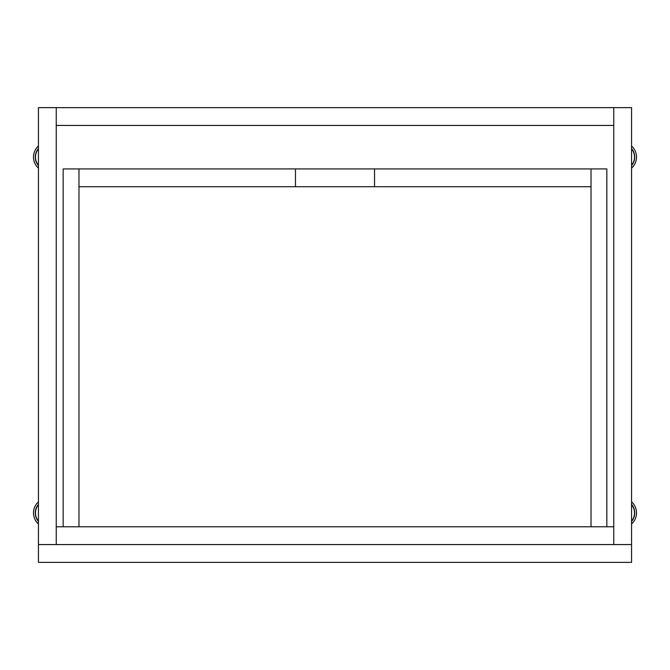 <?xml version="1.0" encoding="UTF-8"?>
<svg xmlns="http://www.w3.org/2000/svg" width="670" height="670" viewBox="0 0 670 670"><rect width="100%" height="100%" fill="white"/><g stroke="black" fill="none" stroke-linecap="round" stroke-linejoin="round"><path stroke-width="1" d="M56.238 125.432L613.762 125.432M56.238 107.636L38.441 107.636L38.441 544.568L613.762 544.568L613.762 526.771L56.238 526.771L56.238 544.568L56.238 107.636L613.762 107.636L613.762 544.568L631.559 544.568L631.559 107.636L613.762 107.636M631.559 562.365L631.559 544.568L38.441 544.568L38.441 562.365L631.559 562.365M591.024 526.771L591.024 168.924L591.024 186.721L374.538 186.721L374.538 168.924L606.844 168.924L606.844 526.771M78.976 526.771L78.976 168.924L63.156 168.924L63.156 526.771M78.976 168.924L78.976 186.721L295.462 186.721L295.462 168.924L78.976 168.924M374.538 168.924L295.462 168.924M374.538 186.721L295.462 186.721M38.441 501.88A14.824 14.824 0 0 0 38.441 523.99A14.824 14.824 0 0 1 38.441 501.88M38.441 146.01A14.824 14.824 0 0 0 38.441 168.12A14.824 14.824 0 0 1 38.441 146.01M631.559 523.99A14.824 14.824 0 0 0 631.559 501.88M631.559 168.12A14.824 14.824 0 0 0 631.559 146.01M38.441 504.719A12.847 12.847 0 0 0 38.441 521.143M38.441 504.418A13.048 13.048 0 0 0 38.441 521.453M38.441 148.857A12.847 12.847 0 0 0 38.441 165.281M38.441 148.547A13.048 13.048 0 0 0 38.441 165.582M631.559 521.453A13.048 13.048 0 0 0 631.559 504.418M631.559 521.143A12.847 12.847 0 0 0 631.559 504.719M631.559 165.582A13.048 13.048 0 0 0 631.559 148.547M631.559 165.281A12.847 12.847 0 0 0 631.559 148.857"/></g></svg>
